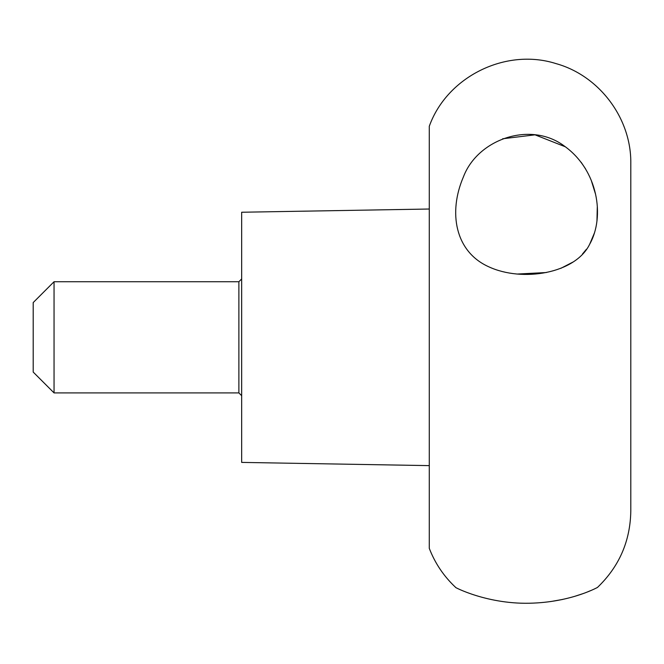<?xml version="1.0" encoding="UTF-8"?>
<svg xmlns="http://www.w3.org/2000/svg" width="664" height="664" viewBox="0 0 664 664"><rect width="100%" height="100%" fill="white"/><g stroke="black" fill="none" stroke-linecap="round" stroke-linejoin="round"><path stroke-width="1" d="M429.284 209.019L241.663 212.239L241.663 462.401L429.284 465.622M429.284 337.32L429.284 548.373C435.111 563.429 443.925 576.46 455.728 587.474C453.147 586.428 487.907 605.253 533.433 603.103C573.771 601.41 598.845 586.561 597.442 587.474C619.172 566.641 630.294 541.168 630.8 511.064L630.8 163.576C631.505 118.491 599.368 75.58 555.909 63.578C505.752 47.617 447.005 76.7 429.284 126.268L429.284 337.32M502.631 138.776L535.035 134.833L565.429 146.827M581.183 162.323L585.573 168.897M591.292 180.475L595.342 193.564M597.285 207.118L596.953 220.971M594.612 232.533L589.732 244.12M586.412 249.274L582.444 254.046M572.841 262.122L560.881 268.306M546.323 272.539L517.513 274.033M463.439 176.848C448.142 212.272 454.94 251.598 488.712 266.77C522.535 282.515 575.481 273.493 589.657 244.252C605.161 216.846 598.115 170.175 564.458 146.146C530.494 120.549 477.615 139.241 463.439 176.848M550.473 601.592L562.566 599.459M574.343 596.463L583.116 593.591M587.2 592.039L590.703 590.595M54.05 281.727L33.2 302.577L33.2 372.064L54.05 392.905L54.05 281.727L238.882 281.727L238.882 392.905L54.05 392.905M238.882 392.905L241.663 395.686M238.882 281.727L241.663 278.946"/></g></svg>
